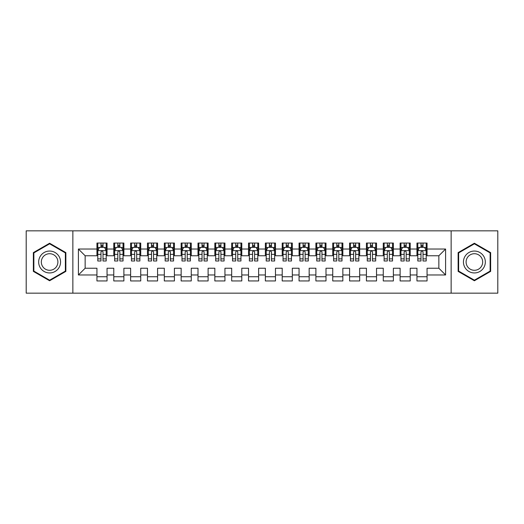 <?xml version="1.0" encoding="UTF-8"?>
<svg xmlns="http://www.w3.org/2000/svg" width="524" height="524" viewBox="0 0 524 524"><rect width="100%" height="100%" fill="white"/><g stroke="black" fill="none" stroke-linecap="round" stroke-linejoin="round"><path stroke-width="0.79" d="M451.144 293.158L497.8 293.158L497.8 230.842L451.144 230.842L451.144 293.158L72.856 293.158L72.856 230.842L26.2 230.842L26.2 293.158L72.856 293.158M451.144 230.842L72.856 230.842M78.41 274.969L78.41 249.031L96.94 249.031L96.94 255.771L85.15 255.771L85.15 268.229L78.41 274.969L96.94 274.969L96.94 280.949L107.047 280.949L107.047 274.969L113.78 274.969L113.78 280.949L123.887 280.949L123.887 274.969L130.627 274.969L130.627 280.949L140.733 280.949L140.733 274.969L147.467 274.969L147.467 280.949L157.573 280.949L157.573 274.969L164.313 274.969L164.313 280.949L174.42 280.949L174.42 274.969L181.153 274.969L181.153 280.949L191.26 280.949L191.26 274.969L198 274.969L198 280.949L208.1 280.949L208.1 274.969L214.84 274.969L214.84 280.949L224.947 280.949L224.947 274.969L231.68 274.969L231.68 280.949L241.787 280.949L241.787 274.969L248.527 274.969L248.527 280.949L258.633 280.949L258.633 274.969L265.367 274.969L265.367 280.949L275.473 280.949L275.473 274.969L282.213 274.969L282.213 280.949L292.32 280.949L292.32 274.969L299.053 274.969L299.053 280.949L309.16 280.949L309.16 274.969L315.9 274.969L315.9 280.949L326 280.949L326 274.969L332.74 274.969L332.74 280.949L342.847 280.949L342.847 274.969L349.58 274.969L349.58 280.949L359.687 280.949L359.687 274.969L366.427 274.969L366.427 280.949L376.533 280.949L376.533 274.969L383.267 274.969L383.267 280.949L393.373 280.949L393.373 274.969L400.113 274.969L400.113 280.949L410.22 280.949L410.22 274.969L416.953 274.969L416.953 280.949L427.06 280.949L427.06 268.229L438.85 268.229L438.85 255.771L427.06 255.771L427.06 249.031L445.59 249.031L445.59 274.969L427.06 274.969M427.06 249.031L427.06 243.051L416.953 243.051L416.953 249.031L410.22 249.031L410.22 243.051L400.113 243.051L400.113 249.031L393.373 249.031L393.373 243.051L383.267 243.051L383.267 249.031L376.533 249.031L376.533 243.051L366.427 243.051L366.427 249.031L359.687 249.031L359.687 243.051L349.58 243.051L349.58 249.031L342.847 249.031L342.847 243.051L332.74 243.051L332.74 249.031L326 249.031L326 243.051L315.9 243.051L315.9 249.031L309.16 249.031L309.16 243.051L299.053 243.051L299.053 249.031L292.32 249.031L292.32 243.051L282.213 243.051L282.213 249.031L275.473 249.031L275.473 243.051L265.367 243.051L265.367 249.031L258.633 249.031L258.633 243.051L248.527 243.051L248.527 249.031L241.787 249.031L241.787 243.051L231.68 243.051L231.68 249.031L224.947 249.031L224.947 243.051L214.84 243.051L214.84 249.031L208.1 249.031L208.1 243.051L198 243.051L198 249.031L191.26 249.031L191.26 243.051L181.153 243.051L181.153 249.031L174.42 249.031L174.42 243.051L164.313 243.051L164.313 249.031L157.573 249.031L157.573 243.051L147.467 243.051L147.467 249.031L140.733 249.031L140.733 243.051L130.627 243.051L130.627 249.031L123.887 249.031L123.887 243.051L113.78 243.051L113.78 249.031L107.047 249.031L107.047 243.051L96.94 243.051L96.94 249.031M410.22 274.969L410.22 268.229L416.953 268.229L416.953 274.969M445.59 249.031L438.85 255.771M393.373 274.969L393.373 268.229L400.113 268.229L400.113 274.969M416.953 249.031L416.953 255.771L410.22 255.771L410.22 249.031M376.533 274.969L376.533 268.229L383.267 268.229L383.267 274.969M400.113 249.031L400.113 255.771L393.373 255.771L393.373 249.031M359.687 274.969L359.687 268.229L366.427 268.229L366.427 274.969M383.267 249.031L383.267 255.771L376.533 255.771L376.533 249.031M342.847 274.969L342.847 268.229L349.58 268.229L349.58 274.969M366.427 249.031L366.427 255.771L359.687 255.771L359.687 249.031M326 274.969L326 268.229L332.74 268.229L332.74 274.969M349.58 249.031L349.58 255.771L342.847 255.771L342.847 249.031M309.16 274.969L309.16 268.229L315.9 268.229L315.9 274.969M332.74 249.031L332.74 255.771L326 255.771L326 249.031M292.32 274.969L292.32 268.229L299.053 268.229L299.053 274.969M315.9 249.031L315.9 255.771L309.16 255.771L309.16 249.031M275.473 274.969L275.473 268.229L282.213 268.229L282.213 274.969M299.053 249.031L299.053 255.771L292.32 255.771L292.32 249.031M258.633 274.969L258.633 268.229L265.367 268.229L265.367 274.969M282.213 249.031L282.213 255.771L275.473 255.771L275.473 249.031M241.787 274.969L241.787 268.229L248.527 268.229L248.527 274.969M265.367 249.031L265.367 255.771L258.633 255.771L258.633 249.031M224.947 274.969L224.947 268.229L231.68 268.229L231.68 274.969M248.527 249.031L248.527 255.771L241.787 255.771L241.787 249.031M208.1 274.969L208.1 268.229L214.84 268.229L214.84 274.969M231.68 249.031L231.68 255.771L224.947 255.771L224.947 249.031M191.26 274.969L191.26 268.229L198 268.229L198 274.969M214.84 249.031L214.84 255.771L208.1 255.771L208.1 249.031M174.42 274.969L174.42 268.229L181.153 268.229L181.153 274.969M198 249.031L198 255.771L191.26 255.771L191.26 249.031M157.573 274.969L157.573 268.229L164.313 268.229L164.313 274.969M181.153 249.031L181.153 255.771L174.42 255.771L174.42 249.031M140.733 274.969L140.733 268.229L147.467 268.229L147.467 274.969M164.313 249.031L164.313 255.771L157.573 255.771L157.573 249.031M123.887 274.969L123.887 268.229L130.627 268.229L130.627 274.969M147.467 249.031L147.467 255.771L140.733 255.771L140.733 249.031M107.047 274.969L107.047 268.229L113.78 268.229L113.78 274.969M130.627 249.031L130.627 255.771L123.887 255.771L123.887 249.031M85.15 268.229L96.94 268.229L96.94 274.969M113.78 249.031L113.78 255.771L107.047 255.771L107.047 249.031M416.953 247.263L417.798 247.263M426.215 247.263L427.06 247.263M400.113 247.263L400.952 247.263M409.375 247.263L410.22 247.263M383.267 247.263L384.112 247.263M392.535 247.263L393.373 247.263M366.427 247.263L367.265 247.263M375.688 247.263L376.533 247.263M349.58 247.263L350.425 247.263M358.848 247.263L359.687 247.263M332.74 247.263L333.585 247.263M342.002 247.263L342.847 247.263M315.9 247.263L316.738 247.263M325.162 247.263L326 247.263M299.053 247.263L299.898 247.263M308.315 247.263L309.16 247.263M282.213 247.263L283.052 247.263M291.475 247.263L292.32 247.263M265.367 247.263L266.212 247.263M274.635 247.263L275.473 247.263M248.527 247.263L249.365 247.263M257.788 247.263L258.633 247.263M231.68 247.263L232.525 247.263M240.948 247.263L241.787 247.263M214.84 247.263L215.685 247.263M224.102 247.263L224.947 247.263M198 247.263L198.838 247.263M207.262 247.263L208.1 247.263M181.153 247.263L181.998 247.263M190.415 247.263L191.26 247.263M164.313 247.263L165.152 247.263M173.575 247.263L174.42 247.263M147.467 247.263L148.312 247.263M156.735 247.263L157.573 247.263M130.627 247.263L131.465 247.263M139.888 247.263L140.733 247.263M113.78 247.263L114.625 247.263M123.048 247.263L123.887 247.263M96.94 247.263L97.785 247.263M106.202 247.263L107.047 247.263M96.94 276.738L107.047 276.738M113.78 276.738L123.887 276.738M130.627 276.738L140.733 276.738M147.467 276.738L157.573 276.738M164.313 276.738L174.42 276.738M181.153 276.738L191.26 276.738M198 276.738L208.1 276.738M214.84 276.738L224.947 276.738M231.68 276.738L241.787 276.738M248.527 276.738L258.633 276.738M265.367 276.738L275.473 276.738M282.213 276.738L292.32 276.738M299.053 276.738L309.16 276.738M315.9 276.738L326 276.738M332.74 276.738L342.847 276.738M349.58 276.738L359.687 276.738M366.427 276.738L376.533 276.738M383.267 276.738L393.373 276.738M400.113 276.738L410.22 276.738M416.953 276.738L427.06 276.738M78.41 249.031L85.15 255.771M438.85 268.229L445.59 274.969M65.867 252.614L49.61 243.234L33.359 252.614L33.359 271.386L49.61 280.766L65.867 271.386L65.867 252.614M458.133 252.614L458.133 271.386L474.39 280.766L490.641 271.386L490.641 252.614L474.39 243.234L458.133 252.614M103.005 245.239L100.981 245.239M106.202 258.876L103.005 258.876L103.005 260.991L106.202 260.991L106.202 250.714L104.518 247.348L99.468 247.348L97.785 250.714L97.785 260.991L100.981 260.991L100.981 258.876L97.785 258.876M97.785 250.714L97.785 243.051M106.202 250.714L106.202 243.051M100.981 247.348L100.981 243.051M103.005 243.051L103.005 247.348M103.005 258.876L103.005 251.978C102.331 250.682 101.656 250.682 100.981 251.978L100.981 258.876M103.005 247.263L100.981 247.263M119.845 245.239L117.828 245.239M123.048 258.876L119.845 258.876L119.845 260.991L123.048 260.991L123.048 250.714L121.365 247.348L116.308 247.348L114.625 250.714L114.625 260.991L117.828 260.991L117.828 258.876L114.625 258.876M114.625 250.714L114.625 243.051M123.048 250.714L123.048 243.051M117.828 247.348L117.828 243.051M119.845 243.051L119.845 247.348M119.845 258.876L119.845 251.978C119.171 250.682 118.503 250.682 117.828 251.978L117.828 258.876M119.845 247.263L117.828 247.263M136.692 245.239L134.668 245.239M139.888 258.876L136.692 258.876L136.692 260.991L139.888 260.991L139.888 250.714L138.205 247.348L133.155 247.348L131.465 250.714L131.465 260.991L134.668 260.991L134.668 258.876L131.465 258.876M131.465 250.714L131.465 243.051M139.888 250.714L139.888 243.051M134.668 247.348L134.668 243.051M136.692 243.051L136.692 247.348M136.692 258.876L136.692 251.978C136.017 250.682 135.343 250.682 134.668 251.978L134.668 258.876M136.692 247.263L134.668 247.263M59.094 256.524A10.945 10.945 0 0 0 44.14 252.522A10.945 10.945 0 0 0 40.132 267.476A10.945 10.945 0 0 0 55.085 271.478A10.945 10.945 0 0 0 59.094 256.524M56.789 257.854A8.286 8.286 0 0 0 45.47 254.821A8.286 8.286 0 0 0 42.431 266.146A8.286 8.286 0 0 0 53.756 269.179A8.286 8.286 0 0 0 56.789 257.854M49.61 280.183L33.864 271.091L33.864 252.909L49.61 243.817L65.362 252.909L65.362 271.091L49.61 280.183M483.868 256.524A10.945 10.945 0 0 0 468.915 252.522A10.945 10.945 0 0 0 464.906 267.476A10.945 10.945 0 0 0 479.86 271.478A10.945 10.945 0 0 0 483.868 256.524M481.569 257.854A8.286 8.286 0 0 0 470.244 254.821A8.286 8.286 0 0 0 467.212 266.146A8.286 8.286 0 0 0 478.53 269.179A8.286 8.286 0 0 0 481.569 257.854M474.39 280.183L458.638 271.091L458.638 252.909L474.39 243.817L490.137 252.909L490.137 271.091L474.39 280.183M153.532 245.239L151.508 245.239M156.735 258.876L153.532 258.876L153.532 260.991L156.735 260.991L156.735 250.714L155.045 247.348L149.995 247.348L148.312 250.714L148.312 260.991L151.508 260.991L151.508 258.876L148.312 258.876M148.312 250.714L148.312 243.051M156.735 250.714L156.735 243.051M151.508 247.348L151.508 243.051M153.532 243.051L153.532 247.348M153.532 258.876L153.532 251.978C152.857 250.682 152.183 250.682 151.508 251.978L151.508 258.876M153.532 247.263L151.508 247.263M170.372 245.239L168.355 245.239M173.575 258.876L170.372 258.876L170.372 260.991L173.575 260.991L173.575 250.714L171.892 247.348L166.835 247.348L165.152 250.714L165.152 260.991L168.355 260.991L168.355 258.876L165.152 258.876M165.152 250.714L165.152 243.051M173.575 250.714L173.575 243.051M168.355 247.348L168.355 243.051M170.372 243.051L170.372 247.348M170.372 258.876L170.372 251.978C169.704 250.682 169.029 250.682 168.355 251.978L168.355 258.876M170.372 247.263L168.355 247.263M187.219 245.239L185.195 245.239M190.415 258.876L187.219 258.876L187.219 260.991L190.415 260.991L190.415 250.714L188.732 247.348L183.682 247.348L181.998 250.714L181.998 260.991L185.195 260.991L185.195 258.876L181.998 258.876M181.998 250.714L181.998 243.051M190.415 250.714L190.415 243.051M185.195 247.348L185.195 243.051M187.219 243.051L187.219 247.348M187.219 258.876L187.219 251.978C186.544 250.682 185.869 250.682 185.195 251.978L185.195 258.876M187.219 247.263L185.195 247.263M204.059 245.239L202.041 245.239M207.262 258.876L204.059 258.876L204.059 260.991L207.262 260.991L207.262 250.714L205.578 247.348L200.522 247.348L198.838 250.714L198.838 260.991L202.041 260.991L202.041 258.876L198.838 258.876M198.838 250.714L198.838 243.051M207.262 250.714L207.262 243.051M202.041 247.348L202.041 243.051M204.059 243.051L204.059 247.348M204.059 258.876L204.059 251.978C203.391 250.682 202.716 250.682 202.041 251.978L202.041 258.876M204.059 247.263L202.041 247.263M220.905 245.239L218.881 245.239M224.102 258.876L220.905 258.876L220.905 260.991L224.102 260.991L224.102 250.714L222.418 247.348L217.368 247.348L215.685 250.714L215.685 260.991L218.881 260.991L218.881 258.876L215.685 258.876M215.685 250.714L215.685 243.051M224.102 250.714L224.102 243.051M218.881 247.348L218.881 243.051M220.905 243.051L220.905 247.348M220.905 258.876L220.905 251.978C220.231 250.682 219.556 250.682 218.881 251.978L218.881 258.876M220.905 247.263L218.881 247.263M237.745 245.239L235.728 245.239M240.948 258.876L237.745 258.876L237.745 260.991L240.948 260.991L240.948 250.714L239.265 247.348L234.208 247.348L232.525 250.714L232.525 260.991L235.728 260.991L235.728 258.876L232.525 258.876M232.525 250.714L232.525 243.051M240.948 250.714L240.948 243.051M235.728 247.348L235.728 243.051M237.745 243.051L237.745 247.348M237.745 258.876L237.745 251.978C237.071 250.682 236.403 250.682 235.728 251.978L235.728 258.876M237.745 247.263L235.728 247.263M254.592 245.239L252.568 245.239M257.788 258.876L254.592 258.876L254.592 260.991L257.788 260.991L257.788 250.714L256.105 247.348L251.055 247.348L249.365 250.714L249.365 260.991L252.568 260.991L252.568 258.876L249.365 258.876M249.365 250.714L249.365 243.051M257.788 250.714L257.788 243.051M252.568 247.348L252.568 243.051M254.592 243.051L254.592 247.348M254.592 258.876L254.592 251.978C253.917 250.682 253.243 250.682 252.568 251.978L252.568 258.876M254.592 247.263L252.568 247.263M271.432 245.239L269.408 245.239M274.635 258.876L271.432 258.876L271.432 260.991L274.635 260.991L274.635 250.714L272.945 247.348L267.895 247.348L266.212 250.714L266.212 260.991L269.408 260.991L269.408 258.876L266.212 258.876M266.212 250.714L266.212 243.051M274.635 250.714L274.635 243.051M269.408 247.348L269.408 243.051M271.432 243.051L271.432 247.348M271.432 258.876L271.432 251.978C270.757 250.682 270.083 250.682 269.408 251.978L269.408 258.876M271.432 247.263L269.408 247.263M288.272 245.239L286.255 245.239M291.475 258.876L288.272 258.876L288.272 260.991L291.475 260.991L291.475 250.714L289.792 247.348L284.735 247.348L283.052 250.714L283.052 260.991L286.255 260.991L286.255 258.876L283.052 258.876M283.052 250.714L283.052 243.051M291.475 250.714L291.475 243.051M286.255 247.348L286.255 243.051M288.272 243.051L288.272 247.348M288.272 258.876L288.272 251.978C287.604 250.682 286.929 250.682 286.255 251.978L286.255 258.876M288.272 247.263L286.255 247.263M305.119 245.239L303.095 245.239M308.315 258.876L305.119 258.876L305.119 260.991L308.315 260.991L308.315 250.714L306.632 247.348L301.582 247.348L299.898 250.714L299.898 260.991L303.095 260.991L303.095 258.876L299.898 258.876M299.898 250.714L299.898 243.051M308.315 250.714L308.315 243.051M303.095 247.348L303.095 243.051M305.119 243.051L305.119 247.348M305.119 258.876L305.119 251.978C304.444 250.682 303.769 250.682 303.095 251.978L303.095 258.876M305.119 247.263L303.095 247.263M321.959 245.239L319.941 245.239M325.162 258.876L321.959 258.876L321.959 260.991L325.162 260.991L325.162 250.714L323.478 247.348L318.422 247.348L316.738 250.714L316.738 260.991L319.941 260.991L319.941 258.876L316.738 258.876M316.738 250.714L316.738 243.051M325.162 250.714L325.162 243.051M319.941 247.348L319.941 243.051M321.959 243.051L321.959 247.348M321.959 258.876L321.959 251.978C321.291 250.682 320.616 250.682 319.941 251.978L319.941 258.876M321.959 247.263L319.941 247.263M338.805 245.239L336.781 245.239M342.002 258.876L338.805 258.876L338.805 260.991L342.002 260.991L342.002 250.714L340.318 247.348L335.268 247.348L333.585 250.714L333.585 260.991L336.781 260.991L336.781 258.876L333.585 258.876M333.585 250.714L333.585 243.051M342.002 250.714L342.002 243.051M336.781 247.348L336.781 243.051M338.805 243.051L338.805 247.348M338.805 258.876L338.805 251.978C338.131 250.682 337.456 250.682 336.781 251.978L336.781 258.876M338.805 247.263L336.781 247.263M355.645 245.239L353.628 245.239M358.848 258.876L355.645 258.876L355.645 260.991L358.848 260.991L358.848 250.714L357.165 247.348L352.108 247.348L350.425 250.714L350.425 260.991L353.628 260.991L353.628 258.876L350.425 258.876M350.425 250.714L350.425 243.051M358.848 250.714L358.848 243.051M353.628 247.348L353.628 243.051M355.645 243.051L355.645 247.348M355.645 258.876L355.645 251.978C354.971 250.682 354.303 250.682 353.628 251.978L353.628 258.876M355.645 247.263L353.628 247.263M372.492 245.239L370.468 245.239M375.688 258.876L372.492 258.876L372.492 260.991L375.688 260.991L375.688 250.714L374.005 247.348L368.955 247.348L367.265 250.714L367.265 260.991L370.468 260.991L370.468 258.876L367.265 258.876M367.265 250.714L367.265 243.051M375.688 250.714L375.688 243.051M370.468 247.348L370.468 243.051M372.492 243.051L372.492 247.348M372.492 258.876L372.492 251.978C371.817 250.682 371.143 250.682 370.468 251.978L370.468 258.876M372.492 247.263L370.468 247.263M389.332 245.239L387.308 245.239M392.535 258.876L389.332 258.876L389.332 260.991L392.535 260.991L392.535 250.714L390.845 247.348L385.795 247.348L384.112 250.714L384.112 260.991L387.308 260.991L387.308 258.876L384.112 258.876M384.112 250.714L384.112 243.051M392.535 250.714L392.535 243.051M387.308 247.348L387.308 243.051M389.332 243.051L389.332 247.348M389.332 258.876L389.332 251.978C388.657 250.682 387.983 250.682 387.308 251.978L387.308 258.876M389.332 247.263L387.308 247.263M406.172 245.239L404.155 245.239M409.375 258.876L406.172 258.876L406.172 260.991L409.375 260.991L409.375 250.714L407.692 247.348L402.635 247.348L400.952 250.714L400.952 260.991L404.155 260.991L404.155 258.876L400.952 258.876M400.952 250.714L400.952 243.051M409.375 250.714L409.375 243.051M404.155 247.348L404.155 243.051M406.172 243.051L406.172 247.348M406.172 258.876L406.172 251.978C405.504 250.682 404.829 250.682 404.155 251.978L404.155 258.876M406.172 247.263L404.155 247.263M423.019 245.239L420.995 245.239M426.215 258.876L423.019 258.876L423.019 260.991L426.215 260.991L426.215 250.714L424.532 247.348L419.482 247.348L417.798 250.714L417.798 260.991L420.995 260.991L420.995 258.876L417.798 258.876M417.798 250.714L417.798 243.051M426.215 250.714L426.215 243.051M420.995 247.348L420.995 243.051M423.019 243.051L423.019 247.348M423.019 258.876L423.019 251.978C422.344 250.682 421.669 250.682 420.995 251.978L420.995 258.876M423.019 247.263L420.995 247.263M106.162 250.629L97.824 250.629M97.785 247.551L99.364 247.551M104.623 247.551L106.202 247.551M100.981 254.363L97.785 254.363M106.202 254.363L103.005 254.363M103.005 246.313L100.981 246.313M123.002 250.629L114.664 250.629M114.625 247.551L116.21 247.551M121.463 247.551L123.048 247.551M117.828 254.363L114.625 254.363M123.048 254.363L119.845 254.363M119.845 246.313L117.828 246.313M139.849 250.629L131.511 250.629M131.465 247.551L133.05 247.551M138.303 247.551L139.888 247.551M134.668 254.363L131.465 254.363M139.888 254.363L136.692 254.363M136.692 246.313L134.668 246.313M156.689 250.629L148.351 250.629M148.312 247.551L149.897 247.551M155.15 247.551L156.735 247.551M151.508 254.363L148.312 254.363M156.735 254.363L153.532 254.363M153.532 246.313L151.508 246.313M173.536 250.629L165.198 250.629M165.152 247.551L166.737 247.551M171.99 247.551L173.575 247.551M168.355 254.363L165.152 254.363M173.575 254.363L170.372 254.363M170.372 246.313L168.355 246.313M190.376 250.629L182.038 250.629M181.998 247.551L183.577 247.551M188.837 247.551L190.415 247.551M185.195 254.363L181.998 254.363M190.415 254.363L187.219 254.363M187.219 246.313L185.195 246.313M207.216 250.629L198.884 250.629M198.838 247.551L200.423 247.551M205.677 247.551L207.262 247.551M202.041 254.363L198.838 254.363M207.262 254.363L204.059 254.363M204.059 246.313L202.041 246.313M224.062 250.629L215.724 250.629M215.685 247.551L217.263 247.551M222.523 247.551L224.102 247.551M218.881 254.363L215.685 254.363M224.102 254.363L220.905 254.363M220.905 246.313L218.881 246.313M240.902 250.629L232.564 250.629M232.525 247.551L234.11 247.551M239.363 247.551L240.948 247.551M235.728 254.363L232.525 254.363M240.948 254.363L237.745 254.363M237.745 246.313L235.728 246.313M257.749 250.629L249.411 250.629M249.365 247.551L250.95 247.551M256.203 247.551L257.788 247.551M252.568 254.363L249.365 254.363M257.788 254.363L254.592 254.363M254.592 246.313L252.568 246.313M274.589 250.629L266.251 250.629M266.212 247.551L267.797 247.551M273.05 247.551L274.635 247.551M269.408 254.363L266.212 254.363M274.635 254.363L271.432 254.363M271.432 246.313L269.408 246.313M291.436 250.629L283.098 250.629M283.052 247.551L284.637 247.551M289.89 247.551L291.475 247.551M286.255 254.363L283.052 254.363M291.475 254.363L288.272 254.363M288.272 246.313L286.255 246.313M308.276 250.629L299.938 250.629M299.898 247.551L301.477 247.551M306.737 247.551L308.315 247.551M303.095 254.363L299.898 254.363M308.315 254.363L305.119 254.363M305.119 246.313L303.095 246.313M325.116 250.629L316.784 250.629M316.738 247.551L318.323 247.551M323.577 247.551L325.162 247.551M319.941 254.363L316.738 254.363M325.162 254.363L321.959 254.363M321.959 246.313L319.941 246.313M341.962 250.629L333.624 250.629M333.585 247.551L335.163 247.551M340.423 247.551L342.002 247.551M336.781 254.363L333.585 254.363M342.002 254.363L338.805 254.363M338.805 246.313L336.781 246.313M358.802 250.629L350.464 250.629M350.425 247.551L352.01 247.551M357.263 247.551L358.848 247.551M353.628 254.363L350.425 254.363M358.848 254.363L355.645 254.363M355.645 246.313L353.628 246.313M375.649 250.629L367.311 250.629M367.265 247.551L368.85 247.551M374.103 247.551L375.688 247.551M370.468 254.363L367.265 254.363M375.688 254.363L372.492 254.363M372.492 246.313L370.468 246.313M392.489 250.629L384.151 250.629M384.112 247.551L385.697 247.551M390.95 247.551L392.535 247.551M387.308 254.363L384.112 254.363M392.535 254.363L389.332 254.363M389.332 246.313L387.308 246.313M409.336 250.629L400.998 250.629M400.952 247.551L402.537 247.551M407.79 247.551L409.375 247.551M404.155 254.363L400.952 254.363M409.375 254.363L406.172 254.363M406.172 246.313L404.155 246.313M426.176 250.629L417.838 250.629M417.798 247.551L419.377 247.551M424.637 247.551L426.215 247.551M420.995 254.363L417.798 254.363M426.215 254.363L423.019 254.363M423.019 246.313L420.995 246.313"/></g></svg>
